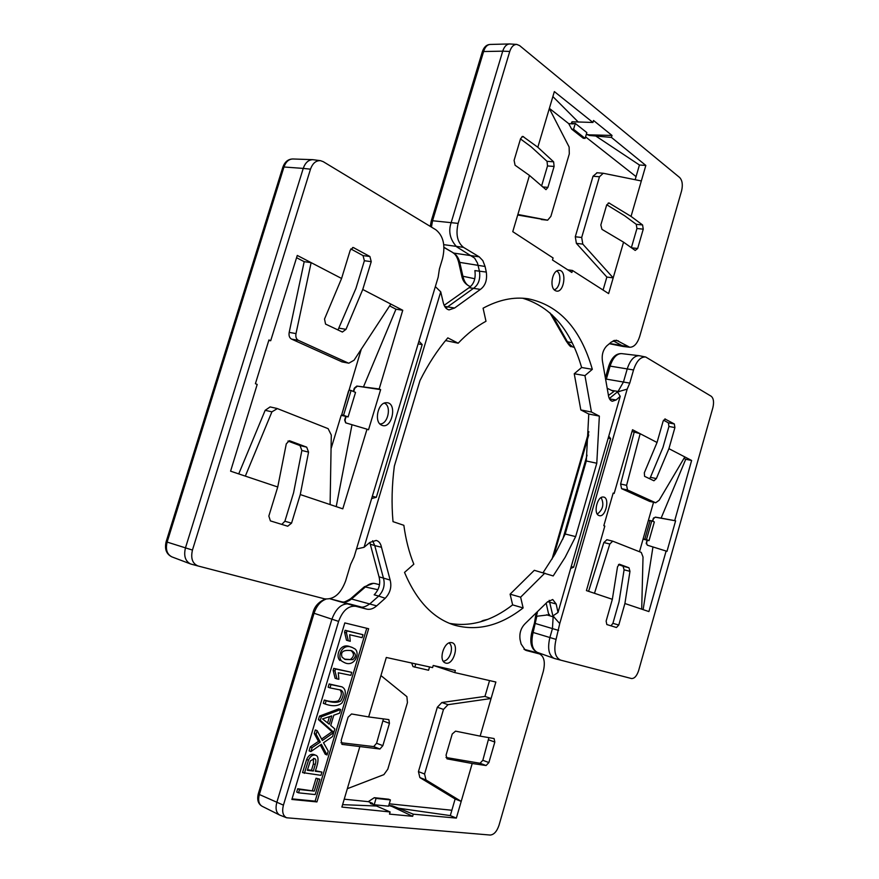 <?xml version="1.0" encoding="UTF-8"?>
<svg xmlns="http://www.w3.org/2000/svg" width="879" height="879" viewBox="0 0 879 879"><rect width="100%" height="100%" fill="white"/><g stroke="black" fill="none" stroke-linecap="round" stroke-linejoin="round"><path stroke-width="1.32" d="M487.559 619.431L483.439 620.915M443.269 661.228C446.587 660.821 449.114 658.107 450.839 653.086C452.037 648.339 451.487 644.955 449.191 642.901M445.818 663.118L444.73 662.678C438.379 659.503 444.247 641.406 451.224 642.593C459.838 642.89 453.916 665.436 445.818 663.118M308.485 760.203L306.661 759.456L302.552 772.586L320.967 775.333L321.945 772.081L315.253 771.257C318.747 761.632 318.934 756.303 315.814 755.259C312.792 754.424 310.353 756.072 308.485 760.203L304.387 773.344M341.81 661.184L344.359 662.557C354.182 667.622 360.456 653.646 355.16 649.043L352.435 647.57C342.25 642.637 336.745 656.569 341.81 661.184L344.359 662.557M352.71 659.7L345.249 659.47L342.096 657.239C340.239 651.746 343.447 649.559 351.721 650.702C356.204 653.536 356.533 656.536 352.71 659.7L344.392 659.129M352.435 647.57L350.578 646.944C340.404 642.011 334.899 655.932 339.964 660.536M336.943 678.896L338.876 679.28L338.283 672.776L350.842 675.336L351.732 672.347L335.58 669.018L334.987 670.974L336.943 678.896L335.097 678.236L333.141 670.314L333.723 668.37L351.732 672.347M329.999 687.883L340.799 690.048C344.019 691.85 343.997 695.487 340.733 700.97C337.723 702.881 332.855 702.804 326.142 700.75L324.296 700.058L323.318 703.332L325.164 704.013C332.504 706.606 338.118 706.255 341.986 702.947C346.392 694.619 346.392 689.257 341.975 686.862L330.976 684.62L329.999 687.883L328.153 687.213L329.131 683.95L341.975 686.862M326.142 700.75L325.164 704.013M333.756 732.526L322.362 740.514L317.176 730.658L316.11 734.229L320.308 742.085L312.078 747.666L310.902 751.578L321.373 744.26L327.054 754.962L328.219 751.073L323.494 742.744L332.559 736.525L333.756 732.526L331.932 731.811L321.593 739.052M317.176 730.658L315.341 729.944L314.264 733.515L318.473 741.36L310.243 746.93L309.078 750.842L310.902 751.578M316.11 734.229L314.264 733.515M320.308 742.085L318.473 741.36M346.996 630.891L345.139 630.276L344.568 632.221L346.491 640.231L350.238 641.285L349.666 634.737L362.093 637.671L362.972 634.704L346.996 630.891L346.414 632.836L344.568 632.221M362.972 634.704L345.139 630.276M344.81 622.914L291.872 799.45L316.945 801.923L368.642 628.738L344.81 622.914M366.752 628.276L315.132 801.154L292.048 798.868M316.945 801.923L315.132 801.154M361.269 349.216L341.744 414.679L348.095 416.932L346.139 416.492L345.029 420.162L345.777 422.887M349.216 390.1L351.095 390.485L343.623 415.086M390.408 799.934L388.562 806.186L374.19 804.735L376.058 798.407L390.408 799.934L388.672 799.22L374.322 797.692L368.279 801.637L372.641 803.362L370.356 803.505M376.058 798.407L374.322 797.692M573.569 129.301L575.295 123.445L586.831 132.597L585.128 138.388L573.569 129.301L571.724 129.191L568.691 123.609L549.375 108.37M585.128 138.388L583.293 138.267L571.724 129.191M651.789 520.829L654.339 521.939L649.021 540.651L646.461 539.596L651.789 520.829L648.361 520.478L653.547 502.272M646.461 539.596L644.812 539.19L650.141 520.445M411.658 663.019L413.031 666.612L428.578 670.248L429.545 666.941M342.118 361.917L291.564 339.107C289.444 337.91 288.642 335.668 289.191 332.372L296.003 333.602C295.454 336.899 296.245 339.151 298.366 340.349L291.564 339.107M341.404 361.698L348.831 363.192L354.039 360.236L390.825 304.068L362.752 289.477L371.235 261.656L369.905 256.503L353.27 247.504L350.238 250.185L341.579 278.467L324.527 319.022L325.549 324.076L342.392 332.042L345.996 329.35L362.752 289.477M331.064 448.631L341.173 415.349L345.766 416.338L344.656 420.008L345.656 422.843L367.015 429.183L342.788 508.831L330.108 504.568L331.295 435.072L328.131 428.655L277.379 408.592L271.919 411.833L245.329 476.121L230.584 471.166L257.195 384.431L255.404 383.694L268.941 339.942L270.699 340.722L268.765 340.503M238.736 473.902L265.161 410.317L270.106 406.922L276.896 408.438M359.72 747.007L347.337 788.694L383.892 774.63L387.804 769.169L407.438 702.585L406.9 696.651L380.937 675.566L368.653 716.923L351.545 713.968L348.084 717.22L341.162 740.448L342.129 744.392L379.948 749.007L382.848 745.656L389.452 723.329L388.859 719.615L368.653 716.923M455.135 798.989L419.854 777.563L418.448 771.619L424.579 774.003L425.974 779.959L461.211 801.395L455.135 798.989L450.301 815.602L398.605 808.23L392.21 805.823L392.012 806.493L388.99 805.56L392.21 805.823M443.488 709.43L437.324 707.254L441.851 702.508L448.004 704.672L443.488 709.43L424.579 774.003M650.086 501.459L655.679 502.755L659.14 500.272L684.818 456.926L691.619 460.475L685.741 459.267L661.129 518.105L655.294 517.127L653.438 518.731L652.723 521.236M627.529 489.988L621.563 488.658L620.618 484.01L626.595 485.34L627.529 489.988L655.426 502.667M624.903 603.521L641.703 609.158L643.021 557.022L641.274 552.441L612.707 541.156L609.806 544.024L594.479 593.303L612.344 599.302L606.136 621.09L606.829 624.54L616.454 627.507L618.783 625.024L624.903 603.521L629.968 571.339L628.968 567.779L619.354 564.197M588.589 591.336L603.851 542.53L606.939 539.739M547.639 220.189L550.869 216.377L569.306 153.891L569.12 146.991L549.32 108.535L554.352 91.581L592.94 122.478L572.086 121.763L571.515 122.555L573.262 123.961L571.515 122.555M541.244 219.508L547.65 220.189M567.669 269.776L572.471 270.479L608.631 293.597L613.19 277.874L606.862 277.061L576.393 243.373L575.284 236.77L593.028 176.239L597.083 172.789M575.284 236.77L581.689 237.473L582.799 244.109L613.19 277.874L623.563 242.175L635.209 250.438L637.66 248.493L643.252 229.166L642.582 224.958L631.045 216.399L641.329 180.964L603.225 173.262L599.467 176.767L593.028 176.239M608.773 436.149L610.63 438.654L573.635 567.219L570.691 568.394M562.802 539.179L587.062 455.201M372.333 496.261L376.333 497.294L371.641 498.558M418.953 341.129L422.184 344.579L418.129 343.876M376.333 497.294L422.184 344.579M623.826 346.568L613.157 340.821M609.543 398.934L616.157 399.956L612.3 401.263C610.114 400.615 608.784 398.407 608.312 394.638L602.565 361.884C601.467 355.402 602.84 350.095 606.697 345.963L611.344 342.03L616.344 340.195L629.738 347.249C634.012 347.249 637.341 343.623 639.714 336.371L681.588 190.853C682.972 184.865 682.335 180.426 679.665 177.514L519.632 45.62L516.786 44.411C513.666 44.444 511.325 46.796 509.754 51.454L502.733 51.158C504.227 46.631 506.491 44.236 509.523 43.95L516.786 44.411M198.05 565.988L190.556 563.944C185.26 561.176 183.568 555.814 185.469 547.87L192.457 550.056C190.556 558.319 192.435 563.626 198.105 565.999L324.571 598.841C333.844 599.786 340.876 593.775 345.678 580.788L350.556 564.538L354.094 556.956L438.16 277.226L439.412 268.963L442.533 258.591C445.598 245.439 443.368 235.825 435.841 229.76L323.219 161.659L320.483 160.67C315.957 160.439 312.627 163.263 310.496 169.175L303.244 168.405C305.244 162.747 308.43 159.835 312.792 159.67L320.483 160.67M552.254 314.957L567.449 341.821L572.185 342.766M571.427 346.568C570.878 347.315 569.109 345.436 566.12 340.931L572.658 346.985M375.201 583.579C372.125 582.887 369.015 583.887 365.84 586.568L352.018 598.577C348.556 601.533 345.095 602.609 341.656 601.796L330.746 598.951M535.641 615.783L536.827 616.245L549.529 614.718L548.529 613.729L546.211 603.302M443.961 247.296L453.729 253.097C456.717 254.965 458.772 258.25 459.882 262.931L463.013 276.742C464.365 282.203 466.892 285.499 470.573 286.631M445.906 308.079L473.737 288.169C478.594 284.598 480.505 278.984 479.473 271.314L477.484 263.085L474.616 258.107L456.684 246.823C449.993 239.44 448.169 231.353 451.191 222.541L502.733 51.158L482.406 51.553C483.955 47.059 486.516 44.686 490.075 44.444C487.252 44.697 485.142 46.917 483.758 51.07L432.545 220.739L431.259 220.959L430.27 226.386M443.972 247.46L453.729 253.097L479.198 256.833L463.486 247.351C457.388 242.417 455.608 234.429 458.124 223.387L509.754 51.454M479.198 256.833L482.824 260.613L485.087 266.48L458.651 262.206L461.772 276.006C462.684 280.873 465.365 284.335 469.825 286.389M486.296 272.072C487.34 279.951 485.384 285.719 480.417 289.389L469.045 287.697C473.99 284.082 475.935 278.39 474.88 270.6L486.296 272.072L485.087 266.48M356.478 548.99L364.06 547.309L369.85 542.42L376.201 540.431C378.959 541.2 380.717 543.475 381.475 547.276L374.751 545.584L372.597 540.75M326.087 599.115C320.593 601.093 316.572 605.829 314.034 613.333L259.349 794.506L283.423 805.153C281.818 811.592 282.884 815.8 286.598 817.767L279.665 815.053C276.182 812.833 275.237 808.592 276.83 802.351L331.899 619.223C336.02 608.224 341.876 603.137 349.446 603.928L360.269 606.752C362.467 607.818 365.763 606.774 370.136 603.609L378.695 596.061L374.168 594.819C379.135 589.534 380.761 583.535 379.036 576.822L390.155 580.063C391.869 586.842 390.232 592.918 385.222 598.28L378.695 596.061C383.585 590.842 385.189 584.931 383.497 578.327L374.751 545.584L370.268 544.178L369.828 542.442M366.664 609.103L341.656 601.796C342.228 603.016 345.205 602.005 350.589 598.753L376.673 605.873C373.3 608.784 369.96 609.85 366.664 609.103L355.852 606.29C348.414 605.51 342.667 610.553 338.602 621.398L312.924 612.894L258.316 793.77C256.866 799.725 258.096 803.878 262.019 806.219L279.665 815.053M609.323 398.517L618.124 391.353L623.475 381.958L627.254 368.839C630.133 360.093 634.111 355.72 639.176 355.698L645.713 357.017C640.593 356.665 636.528 360.983 633.539 369.96L629.76 383.112L627.177 389.133L559.747 623.574L556.055 639.396L549.88 637.528L552.452 628.595L553.133 616.904L549.199 600.335M556.055 639.396C553.495 650.57 555.023 657.481 560.626 660.129L631.441 678.522C634.407 678.687 636.814 676.028 638.648 670.534L712.869 407.691C714.144 402.142 713.605 398.341 711.221 396.264L645.713 357.017M444.664 306.386L454.586 308.024L449.037 309.902C446.268 309.221 444.378 306.892 443.346 302.936L440.731 291.828L435.336 286.609M376.673 605.873L385.222 598.28M454.586 308.024L480.417 289.389M286.598 817.767L490.207 835.05C493.943 834.72 496.877 831.479 498.997 825.315L543.277 671.446C545.419 662.359 544.2 656.536 539.64 653.987L533.245 651.724L539.64 653.987M390.155 580.063L381.475 547.276M556.682 271.084C562.164 273.391 560.055 288.905 554.155 289.696M384.266 403.153C391.968 405.669 387.936 424.744 379.882 423.909M299.53 789.54L297.706 788.76L296.717 792.056L298.541 792.836L315.22 794.572L319.813 779.201L317.879 778.97L314.253 791.111L299.53 789.54L298.541 792.836M314.253 791.111L297.706 788.76M317.879 778.97L316.055 778.223L312.43 790.342M319.813 779.201L316.055 778.223M310.32 760.906L314.561 758.566C316.044 758.995 316.264 761.016 315.22 764.631L313.309 771.026L307.353 770.29L310.32 760.906M313.495 758.39L313.385 763.895L311.485 770.268L307.507 769.784M313.309 771.026L311.485 770.268M322.516 718.912L331.746 715.913L329.251 724.241L322.516 718.912M320.275 720.319L333.811 732.361L334.833 728.933L330.724 725.45L333.789 715.209L339.536 713.188L340.634 709.518L321.329 716.781L320.275 720.319L318.44 719.615L331.976 731.658L333.811 732.361M320.319 744.996L325.23 754.237L327.054 754.962M560.582 660.118L554.1 658.371C548.749 655.371 547.342 648.427 549.88 637.528L533.124 632.462C530.707 642.835 532.092 649.471 537.278 652.361C531.257 649.372 529.455 642.604 531.861 632.067L533.124 632.462L536.827 616.245M616.157 399.956L620.233 396.319L558.011 612.454L552.913 615.926L559.747 623.574M525.29 650.152L521.115 644.021L520.082 639.626C519.203 633.188 520.961 627.793 525.345 623.442L547.276 602.071L552.715 599.511L556.165 603.994L547.639 601.675M523.983 649.306L533.267 651.724M526.158 650.46L539.245 653.866M374.19 804.735L370.872 803.725M372.487 803.889L372.652 803.34M641.329 180.964L645.834 165.439L611.432 137.41L589.391 135.465L586.337 134.278M586.535 134.432L589.567 134.85L589.391 135.465M641.703 609.158L648.9 611.575L666.117 551.045L652.954 546.947L643.131 609.641M613.113 493.317L614.146 493.482L613.179 493.053L603.829 525.675L604.807 526.071L586.425 590.6L594.479 593.303M632.045 431.457L640.154 433.71L632.528 429.743L614.146 493.482M666.117 551.045L666.974 551.397L675.61 520.818L661.129 518.105M674.764 520.445L691.619 460.475M433.71 665.579L454.729 672.578L455.344 670.479L433.215 665.469L432.589 667.601L386.31 657.47L380.937 675.566M517.698 215.014L547.529 220.168L517.874 214.454L512.765 231.66L553.089 257.965L552.484 259.997L571.877 272.479L572.471 270.479M552.869 96.58L578.338 122.093M347.337 788.694L341.887 807.065L390.122 811.954L376.564 806.021L342.601 804.648M596.017 136.168L639.44 164.999L635.154 179.712M645.834 165.439L639.44 164.999M489.559 680.577L484.955 696.421L491.075 698.508L495.866 682.027L454.729 672.578M390.122 811.954L389.485 814.119L412.647 816.305L413.262 814.174L456.355 818.096L450.301 815.602M413.262 814.174L398.605 808.23M352.007 424.722L336.217 506.623M351.095 390.485L355.534 392.408L348.095 416.932M414.789 667.205L415.756 663.92M608.411 395.462L613.894 391.507L607.609 388.474M522.587 298.212C551.001 306.705 570.68 329.801 581.623 367.499L574.24 373.751L580.821 409.933L588.776 414.02L599.357 416.108L596.786 463.244L575.635 536.619L565.186 557.231L553.188 575.943L534.311 570.306L510.106 594.171L512.633 604.884C491.855 620.97 470.803 627.123 449.455 623.343M512.633 604.884L523.126 607.938C500.437 625.639 477.66 631.397 454.762 625.233C433.325 618.607 416.58 600.994 404.527 572.416L413.833 564.208C409.131 552.638 405.801 539.673 403.857 525.312L393.012 521.643C391.408 503.821 391.858 485.307 394.352 466.101L419.986 380.596C428.139 364.258 437.423 350.018 447.818 337.866L458.168 343.206C467.134 333.778 476.407 326.472 485.988 321.264L483.087 308.199C498.712 299.772 513.754 296.63 528.202 298.783C559.275 305.244 580.645 328.768 592.325 369.323L584.953 375.619L591.446 412.02L580.821 409.933M445.565 340.558L458.168 343.206M581.623 367.499L592.325 369.323M510.106 594.171L520.632 597.182L523.126 607.938M596.786 463.244L586.293 460.992L565.208 534.014L575.635 536.619M565.208 534.014L554.902 554.242L543.09 572.647M588.776 414.02L586.293 460.992M627.177 389.133L617.465 391.935L620.233 396.319M379.036 576.822L370.268 544.178M558.011 612.454L556.165 603.994M469.045 287.697L444.137 305.332M171.888 556.879C166.966 554.308 165.373 549.375 167.131 542.079L185.469 547.87L303.244 168.405L283.972 166.999L167.131 542.079L166.131 541.739C164.428 549.111 166.351 554.155 171.888 556.879L190.556 563.944M574.24 373.751L584.953 375.619M344.227 799.187L368.279 801.659M376.564 806.021L370.455 803.142M636.055 176.624L585.568 136.871M639.483 551.737L643.065 539.157L647.329 540.222L646.537 543.035L647.351 545.2L646.318 542.947L647.12 540.135M652.954 546.947L647.329 545.189M353.314 391.452L354.314 388.166L356.808 386.068L379.168 388.968L402.747 310.276L395.968 309.199L363.466 386.903M389.265 803.824L451.861 810.251M652.515 521.148L653.229 518.632L655.294 517.127M348.117 362.972L298.366 340.349M437.324 707.254L418.448 771.619M621.563 488.658L649.548 501.338M581.689 237.473L599.467 176.767M192.457 550.056L310.496 169.175M283.423 805.153L338.602 621.398M544.837 573.108L520.632 597.182M599.357 416.108L591.446 412.02M648.361 520.478L643.054 539.146L644.812 539.19M348.578 390.902L341.744 414.679M520.489 138.937L531.136 146.793L547.035 161.318L553.627 161.824L554.1 166.45L547.914 187.392L545.991 189.655L529.455 175.426L517.874 214.454M683.972 458.355L685.741 459.267M663.513 420.162L668.359 422.821L668.941 426.447L662.964 447.466L650.427 477.319L656.36 478.594L653.932 480.78L644.593 476.341L644.318 472.803L657.042 442.489L640.154 433.71L626.595 485.34M488.911 737.635L482.835 760.302L480.033 763.258L446.005 757.5M287.96 441.06L300.003 445.554L301.86 450.487L293.575 492.778L284.884 521.258L281.774 524.4M296.564 257.712L304.189 261.667L311.122 262.634L297.278 255.437L270.699 340.722M606.862 277.061L603.082 290.048M606.741 204.763L624.672 215.773L636.253 224.321L636.934 228.507L631.364 247.713M631.045 216.399L608.916 202.95L606.642 205.071L600.829 224.98L601.972 229.353L623.563 242.175M553.627 161.824L537.827 147.254L549.32 108.535M541.574 186.018L547.518 165.944L547.035 161.318M537.827 147.254L522.796 136.388L520.577 138.651L514.094 160.374L515.072 165.219L529.455 175.426M618.486 564.538L623.079 566.252L624.09 569.801L619.014 601.895L612.905 623.343L611.004 625.826M619.453 564.219L617.53 566.724L612.344 599.302M634.089 432.512L620.618 484.01M656.36 478.594L668.919 448.664L684.818 456.926M649.57 478.725L650.427 477.319M664.865 418.931L674.325 423.953L674.907 427.59L668.919 448.664M665.381 419.03L663.129 421.151L657.042 442.489M383.442 718.879L376.597 743.26L373.696 746.59L340.975 742.711M456.355 818.096L472.21 763.499L447.158 758.874L446.049 755.171L452.235 733.998L455.553 731.141L480.154 736.13L491.075 698.508L448.004 704.672M484.955 696.421L441.851 702.508M472.21 763.499L486.087 765.532L488.889 762.554L494.822 742.052L494.086 738.547L480.154 736.13M389.628 305.903L395.968 309.199M402.747 310.276L390.825 304.068M350.82 248.911L363.038 255.602L364.378 260.733L355.918 288.455L337.965 330.01M304.189 261.667L289.191 332.372M296.003 333.602L311.122 262.634L341.579 278.467M289.312 440.72L286.29 443.84L277.742 486.999L245.329 476.121M289.795 440.829L306.705 447.158L308.562 452.103L300.266 494.558L330.108 504.568M277.742 486.999L268.842 516.061L270.402 520.895L287.719 526.224L291.564 523.137L300.266 494.558M592.94 122.478L593.534 120.478L612.004 135.443L589.567 134.85M575.295 123.445L573.416 123.456M612.004 135.443L611.432 137.41M484.714 620.475L483.01 620.508L487.702 619.376M598.896 515.49C605.609 518.621 610.52 496.811 603.06 497.02C597.193 496.426 593.248 513.369 598.764 515.435L598.896 515.49M675.61 520.818L655.569 517.248M649.021 540.651L647.329 540.222M412.647 816.305L392.012 806.493M381.816 425.249C392.199 429.897 397.726 402.044 386.288 402.714C377.893 402.362 373.74 422.03 381.541 425.128L381.816 425.249M367.015 429.183L368.521 429.787L380.64 389.628L379.168 388.968M356.808 386.068L380.64 389.628M357.281 386.277L354.687 388.331L353.688 391.616M364.06 547.309L440.731 291.828M340.634 709.518L338.8 708.826L319.495 716.088L318.44 719.615M339.788 689.751C342.173 692.081 341.766 695.718 338.569 700.662C335.47 702.134 330.713 701.936 324.296 700.058M315.814 755.259L313.979 754.523C310.957 753.688 308.518 755.325 306.661 759.456M321.945 772.081L315.407 770.751M329.46 716.693L327.625 722.824M555.165 290.531L555.836 290.861C564.131 294.278 567.537 269.26 558.604 270.391C552.199 270.457 549.276 287.521 555.165 290.531M330.976 684.62L329.131 683.95M350.732 650.405C354.325 653.273 354.369 656.163 350.875 659.063M335.58 669.018L333.723 668.37M334.987 670.974L333.141 670.314M321.329 716.781L319.495 716.088M312.078 747.666L310.243 746.93M601.126 497.58C604.291 504.117 603.016 509.611 597.291 514.072M346.414 632.836L348.337 640.846M568.702 123.587L573.273 123.939M482.978 620.519L480.395 621.849M271.919 411.833L265.161 410.317M425.974 779.959L419.854 777.563M609.806 544.024L603.851 542.53M582.799 244.109L576.393 243.373M610.63 438.654L608.191 438.16M571.218 566.581L573.635 567.219M627.826 346.59L609.641 343.469M653.602 517.885L652.657 521.203M647.263 540.2L646.252 543.771M364.378 586.776L377.915 589.699M535.641 615.838L534.421 623.222L558.626 630.43M166.131 541.739L282.818 167.241L283.972 166.999C285.818 161.791 288.773 159.121 292.839 158.978L312.792 159.67M262.019 806.219C258.778 804.153 257.888 800.253 259.349 794.506L258.316 793.77M474.803 278.753L461.772 276.006M549.913 312.814L566.109 340.898M355.852 606.29L330.021 598.808M608.729 366.147C611.63 357.577 615.915 353.391 621.607 353.611C616.695 353.611 612.872 357.775 610.103 366.103L608.729 366.147L605.752 376.454M633.539 369.96L610.103 366.103L606.345 379.113L629.76 383.112M618.42 340.909L614.146 340.426M463.486 247.351L443.763 244.659M315.22 764.631L313.385 763.895M546.617 614.795L554.44 617.245M619.431 391.627L611.377 390.375M458.124 223.387L432.545 220.739L431.435 227.09M631.485 247.801L637.66 248.493M636.934 228.507L643.252 229.166M608.202 203.06L609.608 203.192M636.253 224.321L642.582 224.958M521.994 136.586L523.565 136.684M547.518 165.944L554.1 166.45M542.607 186.919L547.914 187.392M612.905 623.343L618.783 625.024M623.079 566.252L628.968 567.779M624.09 569.801L629.968 571.339M668.359 422.821L674.325 423.953M668.941 426.447L674.907 427.59M383.178 721L389.452 723.329M376.597 743.26L382.848 745.656M373.696 746.59L379.948 749.007M341.832 744.227L342.458 744.48M480.033 763.258L486.087 765.532M446.895 758.742L447.444 758.951M488.757 739.865L494.822 742.052M482.835 760.302L488.889 762.554M363.038 255.602L369.905 256.503M364.378 260.733L371.235 261.656M339.217 328.186L345.996 329.35M352.534 247.559L353.973 247.746M300.003 445.554L306.705 447.158M301.86 450.487L308.562 452.103M284.884 521.258L291.564 523.137M588.743 434.929L553.594 556.506M537.333 612.762L536.322 616.245M342.173 361.928L348.886 363.203M649.845 501.437L655.712 502.766M606.774 539.684L612.729 541.167M596.797 172.745L603.236 173.262M623.486 346.524L629.738 347.249M572.603 346.963L574.339 347.326M350.589 598.753L364.4 586.754L373.333 583.348M330.043 598.797L341.656 601.796M531.861 632.067L534.421 623.222M325.373 599.017C318.572 601.895 314.418 606.521 312.924 612.894M482.406 51.553L431.259 220.959M282.818 167.241C284.807 161.824 288.147 159.066 292.839 158.978M453.037 252.844C455.41 254.108 457.289 257.228 458.651 262.206M198.105 565.999L191.281 564.175M560.626 660.129L554.55 658.514M537.278 652.361L554.1 658.371M621.607 353.611L639.176 355.698M490.075 44.444L509.523 43.95M535.663 615.685L536.19 613.883M552.012 559.154L588.864 431.699M375.168 583.579L379.519 584.689M609.356 343.711L623.123 346.48"/></g></svg>
